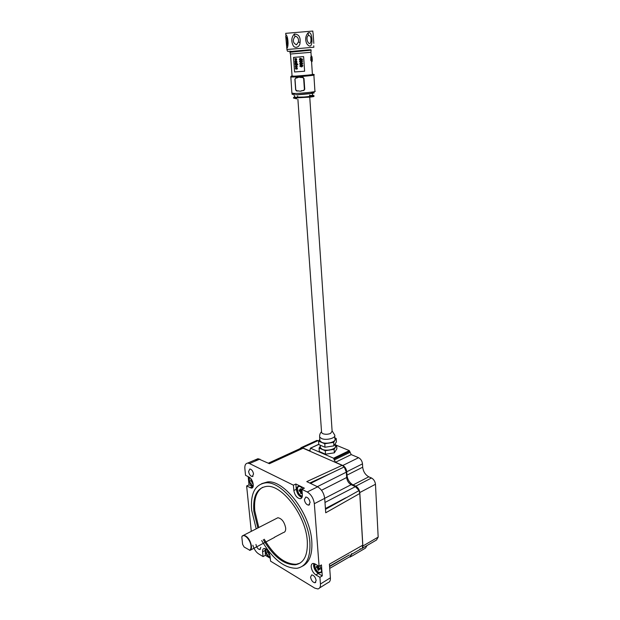 <?xml version="1.0" encoding="UTF-8"?>
<svg xmlns="http://www.w3.org/2000/svg" width="620" height="620" viewBox="0 0 620 620"><rect width="100%" height="100%" fill="white"/><g stroke="black" fill="none" stroke-linecap="round" stroke-linejoin="round"><path stroke-width="0.93" d="M270.219 557.636C267.778 556.83 266.174 554.582 265.422 550.878L265.678 548.824M266.127 549.103L265.941 550.862C266.569 554.102 267.979 556.179 270.173 557.093M319.928 565.812L321.555 570.245L321.191 572.4C318.2 573.95 315.851 571.795 314.146 565.928L314.542 563.704M313.798 563.471L313.557 565.587C314.069 569.036 315.634 571.679 318.254 573.531L322.268 575.903L321.447 564.921L319.091 566.308L315.038 563.96L314.712 565.921C316.293 571.353 318.471 573.345 321.238 571.911L321.571 570.749M302.242 496.682C299.452 496.054 297.662 493.698 296.864 489.614C296.879 486.491 298.119 485.53 300.576 486.739L302.707 488.986M300.723 486.839C298.53 485.863 297.437 486.785 297.437 489.591C298.15 493.311 299.778 495.496 302.335 496.139M253.216 486.212C250.906 485.398 249.411 483.228 248.736 479.694L249.155 477.168M249.589 477.446L249.263 479.679C249.86 482.848 251.201 484.848 253.286 485.693M274.342 537.323L283.356 532.564C285.06 532.262 285.828 530.736 285.673 527.976C284.402 521.924 281.813 518.514 277.892 517.731L276.412 518.49M251.441 545.925C251.643 548.235 251.162 549.707 250.015 550.351L244.141 547.034L242.606 544.345L241.815 536.904L242.249 535.959L243.668 535.246C247.504 536.153 250.093 539.71 251.441 545.925M274.513 537.416L250.108 550.304M249.411 550.273C250.658 549.746 251.185 548.305 250.992 545.941C250.565 540.059 244.311 533.339 242.164 536.37L241.815 536.904M258.788 527.504L254.797 510.864C253.774 499.007 256.385 491.156 262.624 487.312M263.298 539.71C273.389 556.558 284.084 564.913 295.391 564.781C303.986 563.138 307.946 555.218 307.288 541.012C305.9 515.499 281.774 484.104 266.507 486.413C256.951 487.948 252.728 496.256 253.851 511.329L257.85 527.984M315.038 563.96L313.022 563.441C311.697 563.712 311.085 564.882 311.194 566.943C311.705 570.392 313.271 573.05 315.89 574.911L319.928 577.305L320.439 584.017L330.39 577.825C330.576 580.545 329.731 582.196 327.856 582.754L319.633 587.907M253.541 474.021C252.937 471.068 251.704 469.387 249.845 468.983L248.589 471.525C249.194 474.471 250.426 476.152 252.286 476.548L253.541 474.021M316.154 580.514C315.425 577.158 313.945 575.29 311.705 574.895L310.55 577.15C311.271 580.498 312.759 582.374 315.007 582.761L316.154 580.514M310.093 502.549C309.45 499.286 308.016 497.442 305.807 497.023L304.358 499.65C305.001 502.913 306.443 504.75 308.659 505.161L310.093 502.549M256.215 528.829L251.619 510.097C250.371 493.621 254.983 484.546 265.453 482.879C282.061 480.384 308.388 514.623 309.876 542.454C310.574 557.884 306.264 566.502 296.941 568.3C284.456 568.432 272.707 559.186 261.679 540.562M302.428 566.2C309.403 562.681 312.526 554.412 311.798 541.392C310.349 513.6 284.022 479.446 267.39 481.957L261.663 483.662M301.793 491.203L300.467 491.861L300.584 493.342L301.436 493.768L301.405 492.125L302.173 492.489M300.467 491.861L299.173 491.001L299.08 489.862L300.336 490.265L300.212 488.777L301.064 489.196L301.188 490.683L302.079 491.342M252.526 481.476L251.922 481.756L252.061 483.143L252.805 483.522L252.72 481.996M251.922 481.756L250.79 480.973L250.681 479.903L251.697 480.415L251.736 479.911M269.096 552.893L268.623 553.149L268.747 554.474L269.499 554.931L269.375 553.528M268.623 553.149L267.476 552.265L267.383 551.25L268.483 551.761M317.758 568.424L317.866 569.842L318.726 570.346L318.688 568.78L319.897 569.454L319.812 568.362L318.502 567.393L318.393 565.967L317.533 565.471L317.572 567.029L316.371 566.362L316.456 567.455L317.758 568.424L318.843 567.796M325.477 509.338L359.05 490.575L359.771 493.489L362.747 545.182L329.414 564.161L330.39 577.825M319.091 566.308L314.332 503.68C313.511 498.341 311.155 494.442 307.257 491.993L301.925 489.366L304.374 488.18L295.849 484.003L293.399 485.166L249.488 463.528L247.682 463.086C245.52 463.489 244.582 465.372 244.869 468.728L245.543 475.315L249.008 477.09C252.913 478.826 254.983 488.204 251.457 488.126L246.628 485.964L251.278 531.348M252.851 545.189C254.107 549.243 256.013 552.125 258.555 553.831L263.074 556.589L262.601 551.8C262.462 549.808 262.981 548.692 264.174 548.46C267.104 549.049 269.08 551.668 270.095 556.326L270.56 561.154L314.797 588.14L317.952 588.961C319.804 588.411 320.641 586.76 320.439 584.017M293.399 485.166L293.849 490.529C294.818 495.38 296.933 498.116 300.204 498.743C301.754 498.503 302.467 497.178 302.358 494.775L301.925 489.366M255.959 544.445C256.618 547.468 257.897 549.173 259.788 549.553L260.811 547.351M310.512 483.406L330.638 473.44L309.744 483.042M329.577 566.44L349.378 554.9L329.561 566.2M255.409 461.001L258.021 458.676L269.421 463.698L303.103 448.214L342.124 465.341L344.224 466.953L346.324 472.153L317.339 486.685M342.124 465.341L306.776 481.616L317.634 486.824C321.548 489.234 323.896 493.078 324.694 498.371L325.725 512.779L359.771 493.489M322.268 575.903L319.928 577.305M265.065 548.561L265.376 555.318L270.281 558.294M265.376 555.318L263.074 556.589M248.186 476.671L249.015 484.871L246.628 485.964M288.153 454.096L268.344 463.179L301.297 448.074L303.103 448.214M324.988 502.456L355.407 486.638L351.137 484.685C348.595 483.213 347.107 480.825 346.658 477.524L346.324 472.153M249.015 484.871L253.006 486.894M295.849 484.003L296.29 489.32C297.042 493.605 298.933 496.318 301.963 497.473M317.355 566.936L316.456 567.455M318.649 569.385L317.866 569.842M268.328 551.816L267.476 552.265M269.421 554.117L268.747 554.474M252.015 480.399L250.79 480.973M252.735 482.825L252.061 483.143M301.134 490.025L299.173 491.001M301.374 492.954L300.584 493.342M300.049 563.123L296.337 564.246C285.022 564.394 274.319 556.047 264.236 539.222M329.716 568.4L349.889 556.644L351.416 553.869M300.832 448.415L301.297 448.074M330.638 473.44L344.224 466.953M355.407 486.638L359.05 490.575M349.378 554.9L329.584 566.587M362.747 545.182L362.336 547.421M367.055 545.515L365.49 548.119L351.323 556.419M351.842 553.621L350.346 556.985L349.401 556.931M320.3 446.229L319.075 448.066L325.26 450.725L334.118 449.353L336.652 445.354L335.288 444.788L349.324 450.616L351.222 454.6L358.577 457.7C360.801 458.924 362.103 460.978 362.499 463.861L362.685 467.209C363.281 471.642 365.32 474.843 368.784 476.811L371.488 477.997C373.759 479.283 375.085 481.376 375.472 484.267L378.177 537.098L376.518 539.997L362.281 548.305M299.801 448.756L301.32 447.555L302.452 447.772L309.605 450.81L310.535 448.206L333.56 458.219L335.482 462.272L342.806 465.481C345.014 466.744 346.332 468.836 346.743 471.766L346.952 475.153C347.58 479.64 349.626 482.903 353.082 484.933L355.779 486.165C358.042 487.49 359.375 489.622 359.786 492.551L362.863 546.011C362.94 547.615 362.398 548.584 361.235 548.917L360.088 548.808M315.255 441.905L316.897 440.417L318.719 440.913M321.548 431.884L321.602 432.698L322.927 433.729C325.407 434.535 327.949 434.442 330.553 433.442L332.119 431.218L309.752 97.193M319.835 439.689L319.92 440.874L321.796 442.362C326.616 444.633 336.8 441.796 334.893 438.751L334.715 436.093M320.331 446.609L320.416 447.811L322.292 449.322C327.104 451.631 337.249 448.764 335.35 445.671L335.226 443.781M319.804 439.317L318.572 441.13L324.772 443.742L333.653 442.378L336.195 438.433L334.831 437.875M336.195 438.433L336.428 441.897L333.885 445.873L333.653 442.378M333.885 445.873L325.012 447.237L324.772 443.742M325.012 447.237L318.82 444.602L318.572 441.13M336.652 445.354L336.877 448.803L334.351 452.825L334.118 449.353M334.351 452.825L325.5 454.204L325.26 450.725M325.5 454.204L319.323 451.515L319.075 448.066M311.767 61.744L310.736 60.225L311.085 56.048M294.57 71.966L293.524 57.397L303.622 56.606L304.614 71.23L294.57 71.966L293.624 57.397M310.953 52.312L290.408 54.033M292.074 76.035L294.469 76.159C300.762 75.934 314.728 74.532 312.403 74.369L311.573 61.76M311.186 50.15L289.974 52.243M311.023 50.111L289.982 52.281M295.802 77.856L299.212 77.174L303.149 77.368L303.87 78.5L302.731 77.337M304.002 78.469L304.746 89.257L303.815 90.535M302.087 90.598L300.196 91.256L298.236 90.853L300.196 91.256L303.498 90.419L304.606 89.296L303.87 78.5L302.606 77.547L301.134 77.368M311.403 57.691L311.411 56.025L312.116 57.582L311.93 61.736L311.403 57.691C311.519 55.746 311.752 55.707 312.116 57.582L312.279 60.039C312.162 61.985 311.93 62.023 311.565 60.156M308.101 32.86C311.465 31.341 312.077 38.06 311.976 41.649C311.411 46.849 309.644 47.492 306.675 43.578C305.017 39.416 305.49 35.844 308.101 32.86L308.489 35.441C304.288 38.06 310.147 48.376 310.953 40.889C311.217 37.448 310.395 35.627 308.489 35.441M313.821 43.361L313.077 33.077M300.041 42.656C300.096 47.298 294.298 49.321 292.803 44.741C291.09 40.595 291.601 37.014 294.345 33.999C298.794 34.224 300.692 37.107 300.041 42.656L298.437 41.935C298.84 39.192 297.995 37.316 295.903 36.324L294.996 36.557C292.361 40.215 292.865 42.974 296.5 44.834L298.437 41.935M312.906 32.535L312.813 31.054L285.735 33.341M304.614 71.215L294.663 71.943M295.275 64.317L297.073 64.193L297.112 64.72L295.221 64.852L295.275 64.317M295.717 60.907L295.399 62.45L294.95 61.535L295.779 60.357L296.91 61.365L296.546 62.349M302.878 65.774L301.312 66.913L299.77 66.053L301.149 64.937L302.204 64.984L302.878 65.774L301.932 66.82M302.723 63.496L301.157 64.643L300.258 64.589L299.607 63.775L300.995 62.666L302.048 62.705L302.723 63.496L301.762 64.55M302.568 61.217L301.002 62.364L300.096 62.302L299.452 61.496L300.832 60.38L301.901 60.435L302.568 61.217L301.591 62.279M299.468 59.396L299.948 59.357L299.468 59.396M302.421 59.133L299.863 58.133L302.421 59.133L302.459 59.675L300.553 59.846M295.446 58.815L295.035 58.536L295.306 59.481L296.096 58.536L296.755 59.171L296.484 59.892L296.112 59.063L295.438 60.001M296.918 63.318L296.957 63.992L295.12 63.511L295.089 62.992L296.98 62.852L296.918 63.318L296.887 62.868L295.089 62.992M297.887 64.395L297.383 64.759L297.461 64.1L297.546 64.767M296.058 65.751L295.74 67.285L295.298 66.371L296.213 65.193L297.251 66.208L296.895 67.177M296.748 67.743L297.406 68.371L297.135 69.084L296.802 68.27L296.035 69.207L295.446 68.487L295.686 67.735L295.996 68.688L296.918 67.766L297.042 69.107M301.18 77.57L299.212 77.174L296.329 77.794M297.073 64.193L297.019 64.736M296.98 64.209L295.182 64.333M295.399 62.45L295.632 61.985M295.415 61.496L295.538 62M296.91 61.365L295.918 62.566L295.717 60.892L295.322 61.512M295.779 60.357L296.817 61.38M302.421 65.069L302.785 65.79M301.149 64.937L302.328 65.085M302.265 62.791L302.63 63.511M300.995 62.666L302.173 62.806M302.111 60.512L302.475 61.233M300.832 60.38L302.017 60.527M299.375 59.411L299.413 59.939L300.475 60.109M302.328 59.148L302.366 59.691M299.863 58.133L299.948 59.365M296.755 59.171L296.391 59.9M296.096 58.536L296.662 59.187M295.345 58.83L295.19 59.272M296.004 59.435L295.19 59.985L295.035 58.536M295.74 67.285L295.972 66.82M295.755 66.34L295.88 66.836M297.251 66.208L296.259 67.402L296.058 65.736L295.663 66.356M296.12 65.209L297.158 66.224M296.096 68.014L295.849 68.471M297.569 77.601L296.252 77.818L294.887 79.143L295.663 89.892L296.531 91.001L298.236 90.853M297.313 77.841L296.228 78.004M296.531 91.001L295.663 89.892L297.143 90.846M302.165 90.76L303.172 90.443M296.143 62.023L296.065 60.9L296.143 62.023M300.483 66.309L301.18 65.464L302.25 65.844L300.591 66.356L300.716 65.549M300.32 64.038L301.026 63.186L302.095 63.573L300.429 64.077L300.568 63.271M300.165 61.76L300.863 60.907L301.94 61.295L300.266 61.798L300.421 60.985M300.375 58.683L301.405 59.249L300.421 59.326L300.375 58.683M296.492 66.867L296.406 65.751L296.492 66.867M296.236 61.969L296.166 60.954M301.274 66.394L300.568 66.294M301.119 64.116L300.413 64.023M300.964 61.837L300.258 61.744M300.421 59.326L301.39 59.241M300.514 59.311L300.475 58.737M296.577 66.805L296.507 65.797M285.758 34.821L285.836 34.635C287.215 35.642 287.951 38.649 288.06 43.656C287.905 46.57 287.494 48.089 286.835 48.197L285.712 35.898L286.804 45.493C287.2 45.678 287.424 44.795 287.471 42.858C287.37 39.517 286.952 37.673 286.2 37.332L286.192 37.37M307.784 75.167L307.83 75.919M297.453 76.787L297.399 76.035M318.254 573.531L315.89 574.911M259.842 459.102L249.488 463.528M307.257 491.993L317.634 486.824M324.694 498.371L314.332 503.68M345.766 497.829L325.423 508.532M321.54 490.257L346.658 477.524M351.137 484.685L324.694 498.325M252.456 486.669L250.093 487.785M264.911 550.568L262.601 551.8M296.29 489.32L293.849 490.529M318.541 567.54L317.572 568.106M318.432 566.463L317.642 566.92M318.424 566.44L317.642 566.889M319.672 568.284L318.773 568.804M268.948 552.583L268.452 552.854M252.394 481.167L251.751 481.469M301.382 491.001L300.274 491.552M301.126 489.939L300.336 490.335M301.119 489.87L300.336 490.265M302.118 491.815L301.467 492.14M351.873 554.171L360.84 548.94M362.863 546.011L378.177 537.098M359.786 492.551L375.472 484.267M355.779 486.165L371.488 477.997M353.082 484.933L368.784 476.811M346.952 475.153L362.685 467.209M346.743 471.766L362.499 463.861M342.806 465.481L358.577 457.7M335.482 462.272L351.222 454.6M334.095 460.055L349.851 452.43M334.025 458.955L349.781 451.337M333.56 458.219L349.324 450.616M310.535 448.206L318.804 444.377M309.186 450.732L310.209 450.26M302.452 447.772L318.037 440.626M319.602 435.759L319.641 437.046L321.524 438.526C326.353 440.766 336.544 437.945 334.637 434.922L332.095 430.877M309.706 95.48C314.805 95.356 315.061 95.651 310.473 96.348L304.017 97.03C295.329 97.642 292.252 97.596 294.795 96.883M292.067 75.942C290.439 76.237 291.044 76.33 293.896 76.221C301.553 75.95 317.851 74.222 312.395 74.276M293.43 77.004C300.591 76.756 316.533 75.152 313.867 74.958C314.898 74.33 313.619 74.323 310.023 74.943L293.748 76.276C291.47 76.361 290.454 76.609 290.718 77.012L293.43 77.004M291.896 93.14L294.616 93.465C301.746 93.388 317.587 91.667 314.929 91.272L313.883 75.113M310.736 60.225L311.349 60.179L311.194 57.714L310.574 57.761M295.57 94.752C304.335 94.651 320.92 92.442 311.333 92.667M290.307 51.631L310.783 49.709M311 50.127L292.562 51.755C289.067 51.995 289.114 51.948 292.694 51.599M295.98 94.798L313.278 93.147M293.942 94.728L294.872 97.216L304.017 97.03C291.253 97.82 293.841 97.332 293.446 98.03L310.69 97.069C313.751 96.635 314.712 96.34 313.588 96.177C313.48 95.736 316.409 95.278 310.481 96.348L313.278 95.519L312.472 94.48M313.759 45.779L313.852 47.259L286.928 49.507M309.132 49.786L291.795 51.383M296.174 76.113L295.678 76.159M290.834 76.826L291.912 93.372C293.167 94.782 290.362 94.581 294.763 94.077M310.922 56.064L311.682 56.149M297.205 91.016L298.267 91.024M303.226 90.613L304.746 89.257M303.149 77.368L302.382 77.368M295.779 89.9L295.012 79.135M303.653 78.523L304.397 89.319M294.996 36.557L294.345 33.999M310.953 40.889L311.976 41.649M287.471 42.858L288.06 43.656M242.164 536.37L242.249 535.959M265.453 482.879L267.39 481.957M308.659 505.161L309.589 504.68M315.007 582.761L315.766 582.312M259.788 549.553L260.423 549.219M252.286 476.548L253.045 476.199M252.557 487.607L251.457 488.126M301.584 498.046L300.204 498.743M318.432 566.533L317.618 567.005M319.618 568.245L318.688 568.78M301.134 489.986L300.305 490.397M302.118 491.768L301.405 492.125M295.391 564.781L296.337 564.246M243.668 535.246L277.892 517.731M301.816 447.958L268.499 463.256M310.395 448.175L318.796 444.292M309.992 450.632L309.605 450.81M316.897 440.417L301.32 447.555M258.021 458.676L247.682 463.086M321.238 571.911L321.191 572.4M309.698 96.449L309.605 95.031M321.602 432.698L297.902 99.332M297.763 97.418L297.662 95.999M319.92 440.874L319.641 437.046C319.525 434.736 320.153 432.969 321.54 431.76M320.23 445.199L320.416 447.811M310.457 96.348L307.032 96.751L310.481 96.348M310.961 52.359L311.201 56.04M310.876 52.312L311.116 50.522M290.292 51.452L292.617 51.731C299.072 51.212 313.573 50.189 310.845 49.949M290.478 54.064L292.082 76.175M290.416 54.064L289.912 52.281M312.433 93.31L312.426 94.318M295.655 89.9L294.887 79.143M286.835 48.197L286.928 49.546C287.734 51.972 286.626 51.227 291.106 51.235M285.735 33.286L285.836 34.635M293.454 98.038L296.771 98.882M285.712 35.898L286.789 48.143M307.745 75.927L307.698 75.175M296.833 76.826L296.779 76.074"/></g></svg>
